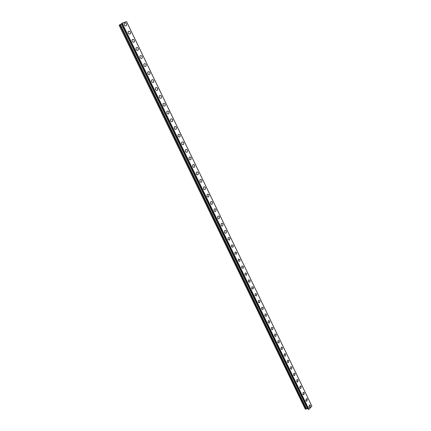 <?xml version="1.0" encoding="UTF-8"?>
<svg xmlns="http://www.w3.org/2000/svg" width="431" height="431" viewBox="0 0 431 431"><rect width="100%" height="100%" fill="white"/><g stroke="black" fill="none" stroke-linecap="round" stroke-linejoin="round"><path stroke-width="0.65" d="M309.388 404.919L310.417 405.399L309.921 407.532L308.903 407.053L309.393 404.919L310.417 405.399L309.921 407.532L308.903 407.053M306.328 398.621L307.378 399.095L306.894 401.223L305.854 400.744L306.333 398.621L307.378 399.095L306.899 401.223L305.854 400.744M303.252 392.291L304.324 392.77L303.855 394.882L302.788 394.403L303.257 392.291L304.329 392.77L303.855 394.882L302.788 394.403M300.165 385.928L301.258 386.408L300.8 388.509L299.707 388.029L300.165 385.928L301.258 386.408L300.8 388.509L299.712 388.029M297.056 379.539L298.177 380.018L297.729 382.108L296.614 381.629L297.056 379.539L298.177 380.018L297.729 382.108L296.614 381.629M293.937 373.117L295.079 373.596L294.648 375.67L293.506 375.191L293.937 373.117L295.079 373.596L294.648 375.67L293.506 375.191M290.801 366.668L291.97 367.142L291.545 369.205L290.381 368.726L290.801 366.668L291.97 367.142L291.55 369.205L290.386 368.726M287.649 360.181L288.84 360.661L288.431 362.708L287.245 362.229L287.649 360.181L288.84 360.661L288.436 362.708L287.245 362.234M284.482 353.668L285.699 354.142L285.306 356.178L284.088 355.704L284.482 353.668L285.699 354.142L285.306 356.184L284.094 355.704M281.298 347.122L282.542 347.596L282.16 349.622L280.92 349.142L281.298 347.122L282.542 347.596L282.16 349.622L280.92 349.142M278.097 340.544L279.369 341.018L278.997 343.028L277.736 342.548L278.097 340.544L279.369 341.018L279.002 343.028L277.736 342.548M274.881 333.928L276.179 334.402L275.824 336.401L274.536 335.927L274.886 333.928L276.179 334.402L275.824 336.401L274.536 335.927M271.654 327.285L272.974 327.759L272.634 329.742L271.315 329.268L271.654 327.285L272.974 327.759L272.634 329.742L271.32 329.268M268.405 320.61L269.752 321.084L269.429 323.051L268.087 322.577L268.405 320.61L269.752 321.084L269.429 323.051M265.146 313.903L266.52 314.371L266.207 316.322L264.839 315.853L265.146 313.903L266.52 314.371L266.207 316.322L264.833 315.853M261.865 307.163L263.266 307.626L262.964 309.566L261.569 309.092L261.865 307.163L263.266 307.626L262.969 309.566L261.574 309.092M258.568 300.385L259.995 300.849L259.715 302.772L258.293 302.303L258.568 300.385L259.995 300.849L259.71 302.772L258.288 302.303M255.26 293.576L256.709 294.039L256.44 295.941L254.99 295.477L255.26 293.576L256.714 294.039L256.445 295.941M251.93 286.734L253.412 287.197L253.153 289.082L251.677 288.619L251.93 286.734L253.412 287.191L253.153 289.082L251.677 288.619M248.585 279.854L250.093 280.317L249.851 282.186L248.348 281.723L248.585 279.854L250.093 280.317L249.851 282.186L248.348 281.723M245.223 272.942L246.758 273.399L246.527 275.258L244.997 274.795L245.223 272.942L246.758 273.399L246.532 275.253L245.002 274.795M241.845 265.997L243.407 266.45L243.192 268.292L241.635 267.834L241.845 265.997L243.407 266.45L243.192 268.292L241.635 267.834M238.451 259.015L240.04 259.467L239.835 261.288L238.251 260.836L238.451 259.015L240.04 259.467L239.841 261.288L238.251 260.83M235.04 251.995L236.657 252.447L236.468 254.252L234.857 253.8L235.04 251.995L236.651 252.447L236.463 254.252L234.852 253.8M231.609 244.943L233.252 245.395L233.074 247.178L231.436 246.726L231.609 244.943L233.252 245.395L233.079 247.178L231.442 246.726M228.161 237.858C228.775 237.352 229.335 237.503 229.831 238.305L229.669 240.072L228.004 239.62L228.161 237.858C228.78 237.352 229.335 237.503 229.831 238.3L229.669 240.072L228.004 239.62M224.696 230.73C225.316 230.213 225.882 230.359 226.394 231.178L226.248 232.929C225.628 233.44 225.063 233.295 224.551 232.481L224.696 230.73C225.321 230.213 225.887 230.359 226.394 231.178L226.248 232.929C225.628 233.44 225.063 233.295 224.556 232.481M221.216 223.57C221.841 223.032 222.418 223.183 222.94 224.012L222.805 225.747C222.18 226.275 221.604 226.13 221.087 225.3L221.216 223.57C221.846 223.032 222.418 223.183 222.94 224.012L222.805 225.747C222.18 226.275 221.609 226.13 221.087 225.3M217.714 216.373C218.35 215.818 218.932 215.969 219.465 216.809L219.341 218.528C218.711 219.077 218.129 218.926 217.596 218.086L217.72 216.373C218.35 215.818 218.932 215.969 219.465 216.809L219.347 218.528C218.716 219.072 218.134 218.926 217.601 218.086M214.202 209.132C214.837 208.566 215.43 208.717 215.974 209.574L215.866 211.276C215.231 211.836 214.638 211.686 214.094 210.829L214.202 209.132C214.837 208.566 215.43 208.717 215.979 209.574L215.866 211.276C215.231 211.836 214.638 211.686 214.094 210.829M210.667 201.859C211.309 201.277 211.907 201.428 212.467 202.301L212.37 203.982C211.729 204.558 211.131 204.413 210.57 203.54L210.667 201.859C211.309 201.277 211.912 201.422 212.467 202.301L212.37 203.982C211.729 204.558 211.131 204.413 210.57 203.54M207.112 194.548C207.758 193.95 208.367 194.101 208.943 194.99L208.857 196.655C208.211 197.247 207.602 197.096 207.031 196.213L207.112 194.548C207.764 193.95 208.372 194.095 208.943 194.99L208.857 196.655C208.211 197.247 207.602 197.096 207.031 196.213M203.54 187.199C204.192 186.585 204.811 186.731 205.398 187.636L205.323 189.284C204.671 189.893 204.057 189.748 203.47 188.843L203.545 187.199C204.197 186.585 204.811 186.731 205.398 187.636L205.323 189.284C204.671 189.893 204.057 189.748 203.47 188.843M199.952 179.813C200.609 179.183 201.234 179.328 201.832 180.25L201.767 181.877C201.115 182.502 200.49 182.356 199.892 181.44L199.952 179.813C200.609 179.183 201.239 179.328 201.832 180.25L201.773 181.877C201.115 182.502 200.49 182.356 199.892 181.44M196.347 172.389C197.005 171.743 197.64 171.888 198.249 172.826L198.201 174.436C197.538 175.072 196.908 174.927 196.294 173.995L196.347 172.389C197.005 171.743 197.64 171.888 198.255 172.82L198.201 174.436C197.543 175.072 196.908 174.927 196.299 173.995M192.716 164.922C193.384 164.265 194.025 164.41 194.65 165.359L194.607 166.953C193.945 167.605 193.303 167.46 192.679 166.511L192.722 164.922C193.384 164.259 194.031 164.405 194.65 165.359L194.613 166.953C193.95 167.605 193.303 167.46 192.684 166.511M189.074 157.417C189.742 156.744 190.394 156.889 191.03 157.854L191.003 159.432C190.335 160.1 189.683 159.955 189.047 158.991L189.074 157.417C189.742 156.744 190.394 156.889 191.035 157.854L191.003 159.432C190.335 160.1 189.683 159.955 189.047 158.991M185.411 149.869C186.084 149.18 186.742 149.331 187.393 150.306L187.372 151.868C186.704 152.552 186.047 152.407 185.395 151.426L185.411 149.869C186.084 149.185 186.742 149.331 187.393 150.311L187.372 151.868C186.704 152.552 186.041 152.407 185.395 151.432M181.726 142.289C182.405 141.583 183.073 141.729 183.735 142.726L183.725 144.272C183.051 144.967 182.383 144.821 181.72 143.83L181.731 142.289C182.405 141.583 183.073 141.729 183.735 142.726L183.725 144.266C183.051 144.967 182.383 144.821 181.72 143.83M178.025 134.661C178.703 133.944 179.382 134.089 180.061 135.102L180.056 136.627C179.382 137.344 178.703 137.193 178.03 136.185L178.025 134.661C178.703 133.944 179.382 134.089 180.061 135.102L180.061 136.627C179.382 137.344 178.709 137.193 178.03 136.185M174.307 126.994C174.986 126.261 175.67 126.412 176.365 127.436L176.371 128.95C175.692 129.677 175.008 129.526 174.318 128.503L174.307 126.994C174.986 126.261 175.67 126.412 176.365 127.436L176.371 128.95C175.692 129.677 175.008 129.526 174.318 128.503M170.563 119.29C171.247 118.541 171.942 118.692 172.648 119.732L172.664 121.23C171.985 121.968 171.29 121.822 170.584 120.782L170.568 119.29C171.247 118.541 171.942 118.692 172.648 119.732L172.664 121.224C171.985 121.968 171.29 121.822 170.584 120.782M166.808 111.543C167.492 110.778 168.192 110.929 168.914 111.985L168.941 113.466C168.257 114.22 167.551 114.07 166.835 113.014L166.808 111.543C167.492 110.778 168.192 110.929 168.909 111.99L168.936 113.466C168.252 114.22 167.551 114.07 166.835 113.019M163.026 103.752C163.71 102.977 164.421 103.128 165.154 104.2L165.192 105.665C164.502 106.43 163.796 106.279 163.063 105.212L163.026 103.752C163.715 102.977 164.426 103.128 165.159 104.2L165.192 105.66C164.507 106.43 163.796 106.279 163.063 105.212M159.222 95.919C159.917 95.132 160.634 95.283 161.383 96.372L161.426 97.821C160.736 98.602 160.02 98.451 159.271 97.363L159.228 95.919C159.917 95.132 160.634 95.283 161.383 96.372L161.426 97.815C160.736 98.602 160.02 98.451 159.271 97.363M155.402 88.048C156.097 87.245 156.825 87.396 157.584 88.5L157.633 89.934C156.943 90.731 156.221 90.575 155.456 89.476M155.462 89.47L155.408 88.043C156.097 87.245 156.825 87.396 157.584 88.5L157.638 89.934C156.949 90.731 156.221 90.575 155.462 89.47M151.567 80.128C152.256 79.315 152.994 79.466 153.77 80.586L153.829 82.003C153.134 82.817 152.402 82.66 151.626 81.54L151.567 80.128C152.262 79.315 152.994 79.466 153.77 80.586L153.829 82.003C153.134 82.811 152.402 82.66 151.626 81.54M147.704 72.166C148.399 71.341 149.142 71.492 149.934 72.634L149.999 74.035C149.304 74.854 148.56 74.703 147.774 73.566L147.704 72.166C148.399 71.341 149.142 71.492 149.934 72.634L149.999 74.035C149.304 74.854 148.56 74.698 147.774 73.566M143.819 64.165C144.52 63.325 145.269 63.481 146.077 64.634L146.147 66.018C145.452 66.853 144.703 66.697 143.9 65.544L143.825 64.165C144.52 63.325 145.274 63.481 146.077 64.634L146.147 66.018C145.452 66.853 144.703 66.697 143.9 65.544M139.919 56.116C140.619 55.265 141.379 55.421 142.198 56.59L142.273 57.964C141.578 58.81 140.818 58.654 140.005 57.485L139.919 56.116C140.619 55.265 141.379 55.421 142.198 56.59L142.278 57.964C141.578 58.81 140.824 58.654 140.005 57.485M135.997 48.024C136.697 47.157 137.462 47.318 138.297 48.509L138.383 49.861C137.683 50.723 136.918 50.562 136.088 49.376L135.997 48.024C136.697 47.157 137.462 47.318 138.297 48.504L138.383 49.861C137.683 50.723 136.918 50.562 136.088 49.376M132.053 39.889C132.753 39.011 133.529 39.173 134.375 40.374L134.472 41.721C133.772 42.594 132.996 42.427 132.15 41.225L132.053 39.889C132.753 39.011 133.529 39.173 134.375 40.379L134.467 41.721C133.766 42.594 132.996 42.427 132.15 41.231M128.088 31.705C128.788 30.816 129.569 30.984 130.431 32.201L130.534 33.532C129.833 34.415 129.052 34.248 128.19 33.031L128.088 31.705C128.788 30.816 129.575 30.984 130.437 32.201L130.534 33.532C129.833 34.415 129.052 34.248 128.19 33.031M124.101 23.479C124.801 22.579 125.593 22.746 126.472 23.985L126.574 25.3C125.874 26.194 125.082 26.027 124.209 24.793L124.101 23.479C124.807 22.579 125.593 22.746 126.472 23.985L126.574 25.3C125.874 26.194 125.087 26.027 124.209 24.793M306.021 409.116L305.223 409.019L119.123 25.251L119.764 24.793L306.021 409.116L306.479 408.938M121.968 23.527L119.764 24.793M306.484 408.949L120.26 24.529L306.484 408.949L308.257 408.658M121.908 23.344L308.548 409.202M126.542 21.561L121.876 23.274L308.855 409.445L311.861 406.137L126.547 21.561L311.861 406.142M122.151 23.102L308.957 409.402M126.525 21.55L311.877 406.196M119.807 24.766L306.064 409.105M120.211 24.567L306.419 408.944M120.308 24.497L306.543 408.954M121.305 23.996L307.443 408.583M121.37 23.958L307.513 408.572M121.887 23.263L308.671 409.434M122 23.177L308.817 409.45M122.038 23.155L308.855 409.445M121.887 23.36L308.515 409.191M121.876 23.274L308.65 409.423"/></g></svg>
